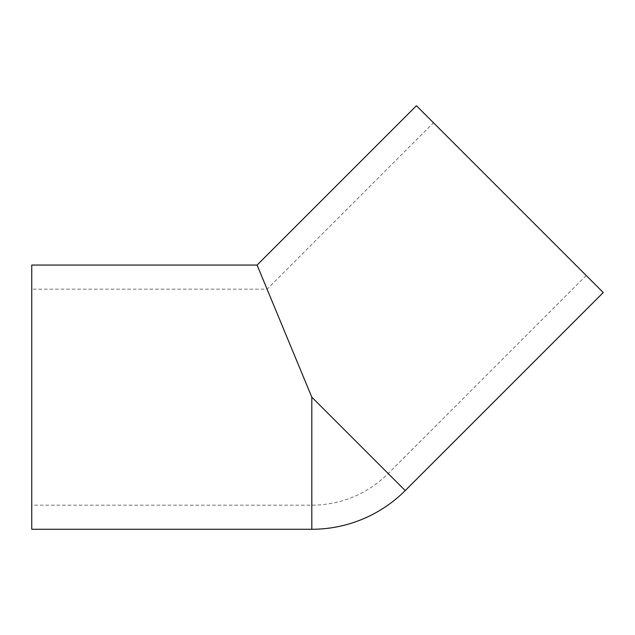 <?xml version="1.0" encoding="UTF-8"?>
<svg xmlns="http://www.w3.org/2000/svg" width="635" height="635" viewBox="0 0 635 635"><rect width="100%" height="100%" fill="white"/><g stroke="black" fill="none" stroke-linecap="round" stroke-linejoin="round"><path stroke-width="0.48" stroke-dasharray="3.17 2.38" d="M31.75 529.272L31.75 265.065M405.217 490.577L311.809 397.169L257.088 265.065M31.75 289.163L31.75 505.174L31.75 289.163L267.073 289.163L433.467 122.769L586.208 275.511L433.467 122.769M603.25 292.552L416.425 105.727M311.809 397.169L388.183 473.543L311.809 397.169L311.809 529.272M586.208 275.511L388.183 473.543A108.006 108.006 0 0 1 311.809 505.174L31.75 505.174"/><path stroke-width="0.95" d="M257.088 265.065L311.809 397.169L405.217 490.577L603.25 292.552L416.425 105.727L257.088 265.065L31.75 265.065L31.75 529.272L311.809 529.272A132.104 132.104 0 0 0 405.217 490.577M311.809 397.169L311.809 529.272"/></g></svg>
